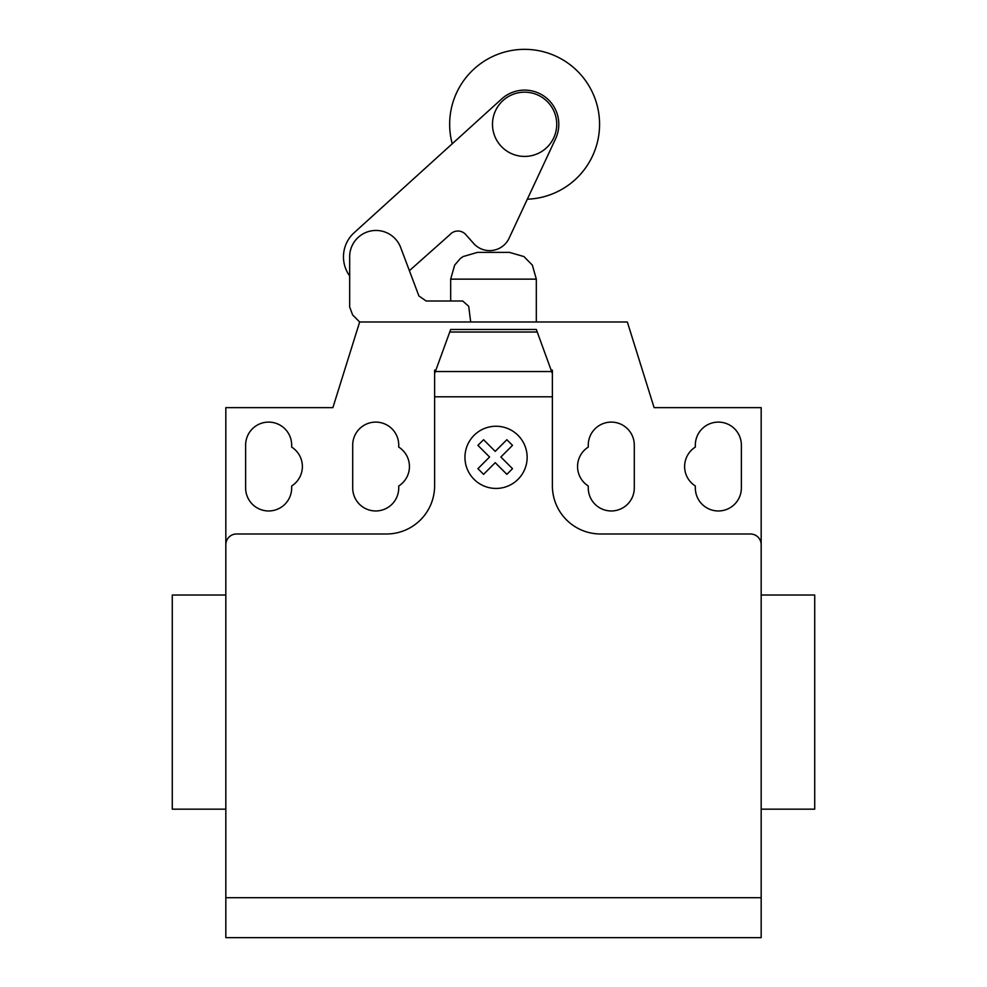 <?xml version="1.0" encoding="UTF-8"?>
<svg xmlns="http://www.w3.org/2000/svg" width="987" height="987" viewBox="0 0 987 987"><rect width="100%" height="100%" fill="white"/><g stroke="black" fill="none" stroke-linecap="round" stroke-linejoin="round"><path stroke-width="1.48" d="M492.488 124.3A32.127 32.127 0 0 0 524.615 156.427A32.127 32.127 0 0 0 556.73 124.3A32.127 32.127 0 0 0 524.615 92.173A32.127 32.127 0 0 0 492.488 124.3M225.826 897.689L761.174 897.689L761.174 937.65L225.826 937.65L225.826 407.643L332.89 407.643L359.663 321.984L352.667 314.989L349.669 306.994L349.669 257.989A26.365 26.365 0 0 1 400.685 247.54L418.92 295.989L426.162 301.01L462.706 301.01L468.714 306.315L470.676 321.984M349.669 275.928A32.534 32.534 0 0 1 354.234 232.648L501.643 98.971A34.187 34.187 0 0 1 555.582 138.772L508.873 238.694A21.455 21.455 0 0 1 473.353 243.123L465.864 234.696A10.549 10.549 0 0 0 449.875 234.696L409.395 270.685L418.92 295.989L426.162 301.01M527.342 199.201A74.95 74.95 0 0 0 599.565 124.3A74.95 74.95 0 0 0 524.615 49.35A74.95 74.95 0 0 0 452.231 143.781M761.174 825.218L761.174 809.167L814.719 809.167L814.719 595.025L761.174 595.025L761.174 525.417M225.826 809.167L172.281 809.167L172.281 595.025L225.826 595.025M245.627 445.125A23.022 23.022 0 0 1 268.649 422.103A23.022 23.022 0 0 1 291.671 445.125L291.671 447.086A23.022 23.022 0 0 1 291.671 485.986L291.671 487.948A23.022 23.022 0 0 1 268.649 510.97A23.022 23.022 0 0 1 245.627 487.948L245.627 445.125M741.373 445.125L741.373 487.948A23.022 23.022 0 0 1 718.351 510.97A23.022 23.022 0 0 1 695.329 487.948L695.329 485.986A23.022 23.022 0 0 1 695.329 447.086L695.329 445.125A23.022 23.022 0 0 1 718.351 422.103A23.022 23.022 0 0 1 741.373 445.125M761.174 897.689L761.174 407.643L654.11 407.643L627.337 321.984L359.663 321.984M761.174 544.701A10.709 10.709 0 0 0 750.478 533.992L600.577 533.992A48.178 48.178 0 0 1 552.387 485.801L552.387 396.799L434.613 396.799L434.613 373.604L450.677 329.485L536.323 329.485L552.387 373.604L552.387 396.799M537.249 332.014L449.751 332.014M450.677 329.485L536.323 329.485M552.387 373.604L552.387 370.174L551.141 370.174M225.826 544.701A10.709 10.709 0 0 1 236.522 533.992L386.423 533.992A48.178 48.178 0 0 0 434.613 485.801L434.613 396.799M435.859 370.174L434.613 370.174L434.613 373.604M398.736 485.986A23.022 23.022 0 0 0 398.736 447.086L398.736 445.125A23.022 23.022 0 0 0 375.726 422.103A23.022 23.022 0 0 0 352.704 445.125L352.704 487.948A23.022 23.022 0 0 0 375.726 510.97A23.022 23.022 0 0 0 398.736 487.948L398.736 485.986M588.264 447.086A23.022 23.022 0 0 0 588.264 485.986L588.264 487.948A23.022 23.022 0 0 0 611.274 510.97A23.022 23.022 0 0 0 634.296 487.948L634.296 445.125A23.022 23.022 0 0 0 611.274 422.103A23.022 23.022 0 0 0 588.264 445.125L588.264 447.086M536.323 321.984L536.323 279.136L450.677 279.136L450.677 301.01M450.677 279.136L454.637 265.145L460.201 258.68L463.051 256.583L477.437 252.388L509.563 252.388L523.949 256.583L532.363 265.145L536.323 279.136M512.512 468.665L506.862 474.328L495.215 462.669L483.581 474.328L477.918 468.665L489.564 457.018L477.918 445.359L483.581 439.721L495.215 451.367L506.862 439.721L512.512 445.359L500.865 457.018L512.512 468.665M527.144 457.339A31.103 31.103 0 0 0 480.496 430.406A31.103 31.103 0 0 0 480.496 484.272A31.103 31.103 0 0 0 527.144 457.339M551.634 371.544L435.366 371.544"/></g></svg>
